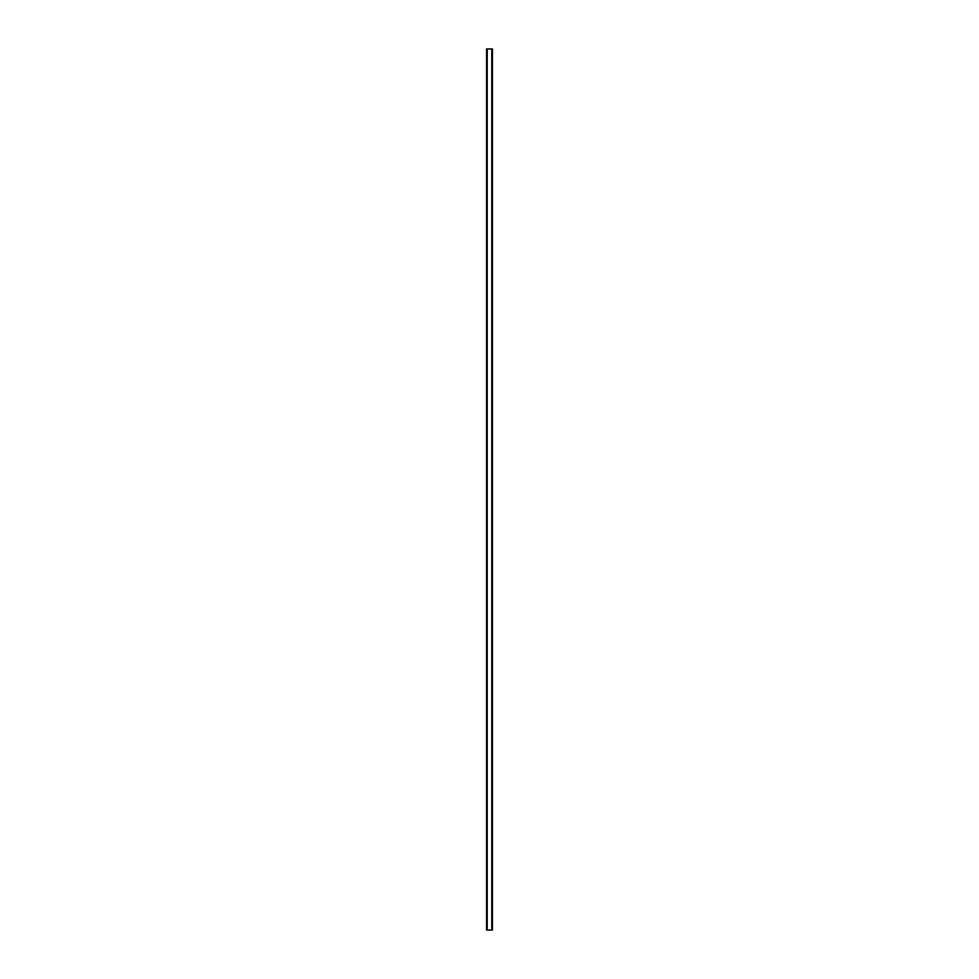 <?xml version="1.0" encoding="UTF-8"?>
<svg xmlns="http://www.w3.org/2000/svg" width="979" height="979" viewBox="0 0 979 979"><rect width="100%" height="100%" fill="white"/><g stroke="black" fill="none" stroke-linecap="round" stroke-linejoin="round"><path stroke-width="0.73" stroke-dasharray="4.89 3.67" d="M487.224 930.05L487.224 48.95L491.776 48.95L491.776 930.05L487.224 930.05L487.224 48.95L492.437 48.95L492.437 930.05L492.437 48.95L487.224 48.95L491.776 48.95L491.776 930.05L487.224 930.05L492.437 930.05L487.224 930.05L491.776 930.05L491.776 48.95L487.138 48.95L491.996 48.95L491.996 930.05L491.996 48.95L491.996 930.05L491.996 48.95L491.996 930.05L486.563 930.05L487.224 930.05L487.224 48.95L487.224 930.05L487.224 48.95L487.224 930.05L487.224 48.95L486.575 48.95L486.563 930.05L486.563 48.95L487.224 48.95L487.224 930.05"/><path stroke-width="1.47" d="M492.437 48.95L486.563 48.95L486.563 930.05L486.563 48.95L487.224 48.95L487.224 930.05L491.776 930.05L491.776 48.95L487.224 48.95L487.224 930.05L492.437 930.05L491.776 930.05L491.776 48.95L492.437 48.95L492.437 930.05L492.437 48.95"/></g></svg>
